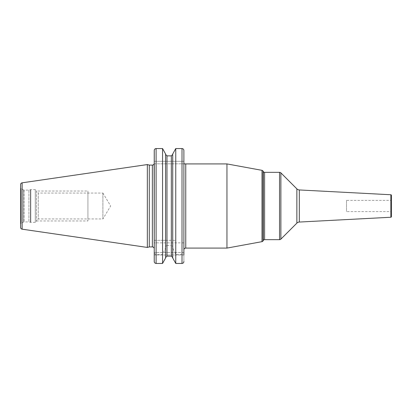 <?xml version="1.0" encoding="UTF-8"?>
<svg xmlns="http://www.w3.org/2000/svg" width="412" height="412" viewBox="0 0 412 412"><rect width="100%" height="100%" fill="white"/><g stroke="black" fill="none" stroke-linecap="round" stroke-linejoin="round"><path stroke-width="0.31" stroke-dasharray="2.06 1.54" d="M20.6 184.586L20.6 227.414M20.6 187.8L20.6 224.2L20.6 187.8A0.747 0.747 0 0 0 20.976 188.449L20.976 223.551A0.747 0.747 0 0 0 20.6 224.2M147.336 164.563L147.336 247.437M149.283 165.083L149.283 246.917M154.134 163.822L185.168 163.822M183.881 164.022L183.881 249.955L183.881 161.298L183.881 163.822L154.237 163.822L154.237 150.493C154.34 149.324 154.963 148.68 156.107 148.557L162.555 148.557L162.555 240.32L154.237 240.32L154.237 252.18C154.315 253.545 154.938 254.317 156.107 254.492L162.555 254.492L165.578 247.911L165.578 258.01M172.731 153.99L172.731 240.32L175.754 240.32L175.754 148.557L182.011 148.557C183.16 148.68 183.783 149.329 183.881 150.493L183.881 161.298L154.237 161.298L183.881 161.298M183.881 252.479L154.237 252.479L183.881 252.479L183.881 261.507L183.881 252.479L183.881 255.002L154.237 255.002L154.237 252.479L154.237 261.507L154.237 255.002L183.881 255.002M183.881 150.493L183.881 252.18C183.809 253.545 183.185 254.317 182.011 254.492L182.011 263.443C183.155 263.32 183.778 262.676 183.881 261.507M226.955 163.914L226.955 248.086M391.4 195.309L391.4 216.691M391.4 200.387L391.4 211.613L391.4 200.387L346.513 200.387L346.513 211.613L391.4 211.613M346.513 200.387L346.513 211.613M166.978 155.87L166.978 240.32L165.578 240.32L165.578 153.99L165.578 247.911M154.237 150.493L154.237 240.32L175.754 240.32M172.731 258.01L172.731 247.911L175.754 254.492L182.011 254.492M175.754 254.492L175.754 263.443L182.011 263.443M165.578 247.396C165.639 246.309 166.108 245.696 166.978 245.557L166.978 256.13L171.33 256.13L171.33 245.557C172.201 245.696 172.669 246.309 172.731 247.396L172.731 247.911M156.107 254.492L156.107 263.443L162.555 263.443L162.555 254.492M156.107 263.443C154.958 263.32 154.335 262.671 154.237 261.507M172.731 247.396L172.731 154.407L172.731 240.32L166.978 240.32M165.578 153.99L165.578 240.32L162.555 240.32M166.978 245.557L171.33 245.557M23.654 189.994L20.976 188.449L20.976 223.551L23.654 222.006A0.747 0.747 0 0 1 24.025 221.908L28.922 221.908L28.922 190.092L24.025 190.092A0.747 0.747 0 0 1 23.654 189.994L23.654 222.006L23.654 189.994M28.922 190.092L28.922 221.908L30.493 222.326A1.123 1.123 0 0 0 30.787 222.367L35.283 222.367A1.123 1.123 0 0 0 36.405 221.244L36.405 190.756A1.123 1.123 0 0 0 35.283 189.633L30.787 189.633A1.123 1.123 0 0 0 30.493 189.675L28.922 190.092M36.405 190.756L36.405 221.244M36.405 191.189L36.405 220.811L36.405 191.189L38.275 193.058L38.275 218.942L36.405 220.811M38.275 193.058L38.275 218.942L102.897 218.942L102.897 193.058L38.275 193.058M102.897 193.058L102.897 218.942L110.674 206L102.897 193.058M36.405 191.034L36.405 220.966L36.405 191.034L87.931 191.034L87.931 220.966L87.931 191.034M36.405 220.966L87.931 220.966M87.931 193.058L87.931 218.942L87.931 193.058M22.119 182.825L22.119 229.175M152.368 165.083L152.368 246.917M185.755 248.086L185.755 163.914M263.016 171.062L263.016 240.938M261.986 170.336L261.986 241.664M263.314 240.412L263.314 171.588M264.612 239.666L264.612 172.334M279.563 172.334L279.563 239.666M280.886 172.88L280.886 239.12M296.867 223.139L296.867 188.861M299.318 222.047L299.318 189.953M390.87 194.752L390.87 217.248M182.011 148.557L182.011 240.32M156.107 148.557L156.107 240.32M183.881 242.848L154.237 242.848M171.33 155.87L171.33 240.32M24.025 190.092L24.025 221.908L24.025 190.092M30.493 189.675L30.493 222.326L30.493 189.675M30.787 189.633L30.787 222.367L30.787 189.633M35.283 189.633L35.283 222.367L35.283 189.633"/><path stroke-width="0.62" d="M20.6 184.586L20.6 227.414A1.777 1.777 0 0 0 22.119 229.175L147.336 247.437L147.336 164.563L22.119 182.825A1.777 1.777 0 0 0 20.6 184.586M156.081 148.557L156.107 148.557C154.958 148.68 154.335 149.329 154.237 150.493L154.237 248.786L154.134 163.822A1.869 1.869 0 0 1 152.368 165.083L149.283 165.083L149.283 246.917L147.336 247.437M149.283 165.083L147.336 164.563M154.237 248.786A1.869 1.869 0 0 0 152.368 246.917L149.283 246.917M183.881 249.955A1.869 1.869 0 0 1 185.755 248.086L185.755 163.914L183.881 163.822M183.881 150.468L183.881 255.002M183.881 252.18L183.881 252.479M182.016 263.443L175.754 263.443L172.731 258.01L175.754 263.443L175.754 148.557L172.731 153.99L175.754 148.557L182.011 148.557C183.155 148.68 183.778 149.324 183.881 150.493L183.881 161.298M226.955 248.086L261.986 241.664L261.986 170.336L226.955 163.914L226.955 248.086L185.755 248.086M261.986 241.664A1.499 1.499 180 0 0 263.016 240.938L263.016 171.062A1.499 1.499 0 0 0 261.986 170.336M263.314 171.588L263.314 240.412A1.499 1.499 180 0 1 264.612 239.666L279.563 239.666L279.563 172.334L264.612 172.334A1.499 1.499 -0 0 1 263.314 171.588L263.016 171.062M263.314 240.412L263.016 240.938M279.563 172.334A1.869 1.869 0 0 1 280.886 172.88L296.867 188.861A3.739 3.739 -0 0 0 299.318 189.953L299.318 222.047A3.739 3.739 180 0 0 296.867 223.139L280.886 239.12L280.886 172.88M279.563 239.666A1.869 1.869 0 0 0 280.886 239.12M390.87 217.248L390.87 194.752A0.561 0.561 0 0 1 391.4 195.309L391.4 216.691A0.561 0.561 180 0 1 390.87 217.248L299.318 222.047M390.87 194.752L299.318 189.953M154.237 261.532L154.263 150.189M165.578 153.99L162.555 148.557L165.578 153.99L165.578 258.01L162.555 263.443L165.578 258.01M166.978 155.87L165.578 154.407L166.978 155.87L171.33 155.87L172.731 154.407L171.33 155.87L171.33 256.13L172.731 257.593L171.33 256.13L166.978 256.13L165.578 257.593L166.978 256.13L166.978 155.87L171.33 155.87M183.86 261.811L183.881 261.507C183.783 262.671 183.16 263.32 182.011 263.443L182.011 148.557L182.31 148.583M154.237 252.18L154.237 261.507C154.34 262.676 154.963 263.32 156.107 263.443L162.555 263.443L162.555 148.557L156.107 148.557L156.107 263.443L155.808 263.417M172.731 153.99L172.731 258.01M22.119 182.825L22.119 229.175M152.368 165.083L152.368 246.917M264.612 172.334L264.612 239.666M296.867 188.861L296.867 223.139M185.755 163.914L226.955 163.914"/></g></svg>
